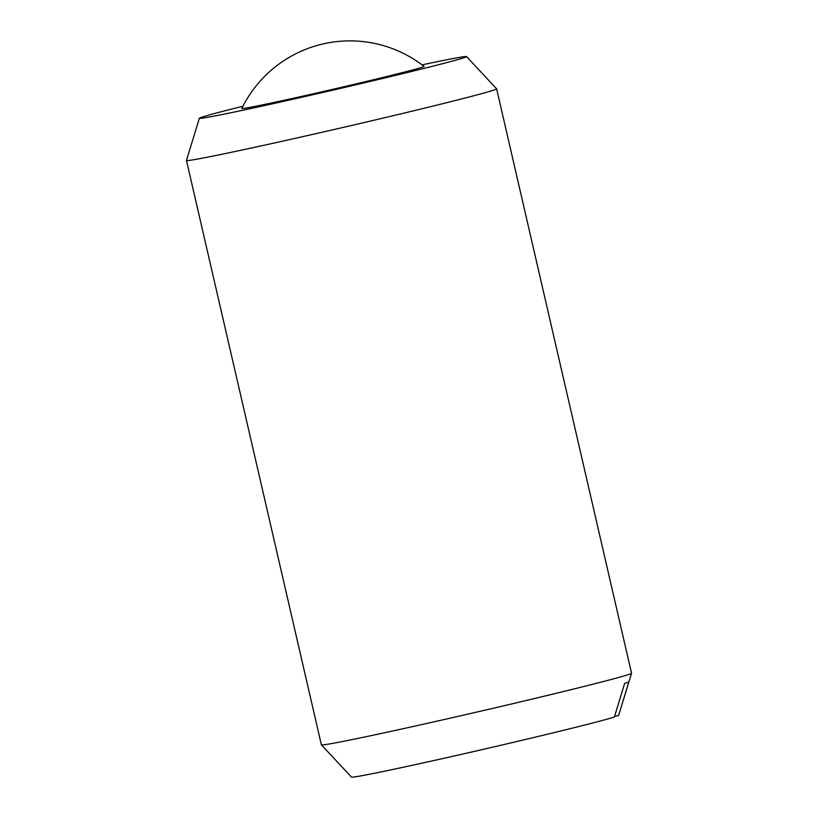 <?xml version="1.0" encoding="UTF-8"?>
<svg xmlns="http://www.w3.org/2000/svg" width="818" height="818" viewBox="0 0 818 818"><rect width="100%" height="100%" fill="white"/><g stroke="black" fill="none" stroke-linecap="round" stroke-linejoin="round"><path stroke-width="1.23" d="M241.842 108.457A93.518 1.8 -13 0 0 320.513 92.137A93.518 1.8 -13 0 0 423.213 66.861A93.518 1.8 -13 0 0 424.051 66.381A120.307 120.307 0 0 0 241.842 108.446M422.068 64.867A137.107 2.628 167 0 1 466.526 56.575L496.608 88.825A159.162 3.057 167 0 1 496.628 88.855A159.162 3.057 167 0 1 495.176 89.632A159.162 3.057 167 0 1 331.28 130.154A159.162 3.057 167 0 1 186.463 160.461A159.162 3.057 167 0 1 186.463 160.43L199.367 118.252A137.107 2.628 167 0 1 200.614 117.618A137.107 2.628 167 0 1 242.956 106.217M496.628 88.855L631.537 673.214A159.162 3.057 167 0 1 631.537 673.255A159.162 3.057 167 0 1 630.085 673.991A159.162 3.057 167 0 1 467.047 714.318A159.162 3.057 167 0 1 321.392 744.85A159.162 3.057 167 0 1 321.372 744.82L186.463 160.461M466.526 56.575A137.107 2.628 167 0 1 465.299 57.27A137.107 2.628 167 0 1 323.366 92.352A137.107 2.628 167 0 1 199.367 118.252M614.584 716.384L618.612 715.464A137.107 2.628 167 0 1 618.612 715.464L628.868 681.783A154.745 2.975 -13 0 1 627.549 682.406A154.745 2.975 -13 0 1 624.635 683.388L614.379 717.059A137.107 2.628 167 0 1 469.205 752.57A137.107 2.628 167 0 1 351.474 777.1L321.392 744.85M618.633 715.423L631.537 673.255"/></g></svg>
